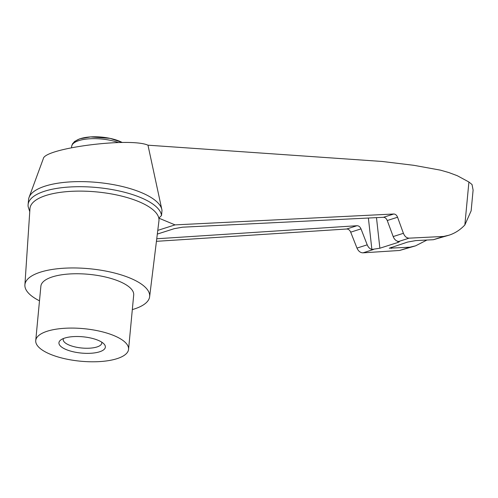 <?xml version="1.0" encoding="UTF-8"?>
<svg xmlns="http://www.w3.org/2000/svg" width="498" height="498" viewBox="0 0 498 498"><rect width="100%" height="100%" fill="white"/><g stroke="black" fill="none" stroke-linecap="round" stroke-linejoin="round"><path stroke-width="0.75" d="M63.495 338.503A19.366 6.791 -174.6 0 0 63.215 339.437A19.366 6.791 -174.6 0 0 75.385 347.006A19.366 6.791 -174.6 0 0 96.973 346.963A19.366 6.791 -174.6 0 0 101.779 343.078A19.366 6.791 -174.6 0 0 101.679 342.114M29.762 211.687L28.149 206.639A67.018 23.499 5.4 0 1 28.1 204.622L28.579 199.536A67.018 23.499 5.4 0 1 29.065 197.407L43.314 158.663C44.552 148.192 130.146 137.174 147.974 145.186L382.221 161.47L413.906 165.324L440.493 170.16L448.897 172.576L457.276 175.707L468.911 181.994L472.036 184.534L473.1 190.105L471.139 210.835L464.852 224.959C460.252 229.858 454.967 233.276 449.003 235.199L443.625 236.444L409.082 238.162C406.611 238.075 404.725 236.457 403.411 233.307L397.566 217.24L387.251 220.527L393.19 236.562C394.179 239.046 395.655 240.609 397.616 241.262L399.408 241.698L397.946 242.458L379.874 248.216L371.875 249.461C369.802 248.844 368.246 247.307 367.207 244.835L361.006 228.887L350.698 232.168L356.985 248.091C358.386 251.21 360.396 252.791 363.017 252.835L399.601 250.469L415.569 245.844L409.866 247.201L389.268 248.203L407.657 242.053L415.923 240.578L433.366 239.719L449.003 235.199M29.065 197.407A67.018 23.499 5.4 0 1 97.508 182.449A67.018 23.499 5.4 0 1 161.937 209.963A67.018 23.499 5.4 0 1 161.999 210.43L161.52 215.516L158.818 218.143A64.784 22.715 5.4 0 1 158.949 220.851L149.63 296.708A62.648 21.968 5.4 0 1 132.319 309.594M161.937 209.963L147.974 145.186M397.566 217.24C396.694 215.142 395.431 214.065 393.781 214.003L175.028 224.884L158.818 218.143A64.784 22.715 5.4 0 0 137.124 200.949A64.784 22.715 5.4 0 0 68.593 191.5A64.784 22.715 5.4 0 0 29.961 208.662L24.9 284.918A62.648 21.968 5.4 0 1 62.256 268.329A62.648 21.968 5.4 0 1 128.528 277.467A62.648 21.968 5.4 0 1 149.63 296.708M28.1 204.622A67.018 23.499 5.4 0 1 94.595 187.316A67.018 23.499 5.4 0 1 161.52 215.516M350.698 232.168C349.758 230.088 348.419 229.036 346.67 229.005L156.434 241.325M387.251 220.527C386.367 218.429 385.103 217.352 383.454 217.29L182.554 227.188L174.288 228.663L157.324 234.072M426.96 240.03L415.569 245.844M112.841 335.16A46.619 16.347 5.4 0 1 128.565 349.322A46.619 16.347 5.4 0 1 80.614 361.212A46.619 16.347 5.4 0 1 35.738 340.545A46.619 16.347 5.4 0 1 63.732 328.344A46.619 16.347 5.4 0 1 112.841 335.16M97.496 340.047A23.313 8.173 5.4 0 1 103.958 343.919A23.313 8.173 5.4 0 1 99.575 351.8A23.313 8.173 5.4 0 1 69.633 350.81A23.313 8.173 5.4 0 1 60.918 339.854A23.313 8.173 5.4 0 1 97.496 340.047M39.491 300.823A62.648 21.968 5.4 0 1 24.9 284.918M35.738 340.545L40.873 286.213A46.619 16.347 5.4 0 1 68.867 274.012A46.619 16.347 5.4 0 1 117.976 280.828A46.619 16.347 5.4 0 1 133.701 294.99L128.565 349.322M156.746 238.766L356.998 225.719C358.747 225.75 360.085 226.802 361.006 228.887M443.625 236.444L433.366 239.719M409.866 247.201L399.601 250.469M175.028 224.884L157.779 230.381M468.911 181.994L464.852 224.959M397.946 242.458L397.821 241.318M391.328 248.409L391.21 247.288M122.215 142.484A27.197 9.537 -174.6 0 0 94.303 136.788A27.197 9.537 -174.6 0 0 74.208 142.764M118.4 142.54A29.139 10.215 -174.6 0 0 88.295 138.88A29.139 10.215 -174.6 0 0 71.644 146.443L72.422 143.966L74.638 141.426L79.724 138.83L90.592 136.913L110.039 138.363L122.321 142.484M371.875 249.461L368.389 218.037M379.874 248.216L376.482 217.638M409.082 238.162L398.705 241.474M373.4 249.529L363.017 252.835M367.207 244.835L356.985 248.091M356.998 225.719L346.67 229.005M393.781 214.003L383.454 217.29M403.411 233.307L393.19 236.562M71.525 147.682L71.644 146.443"/></g></svg>
